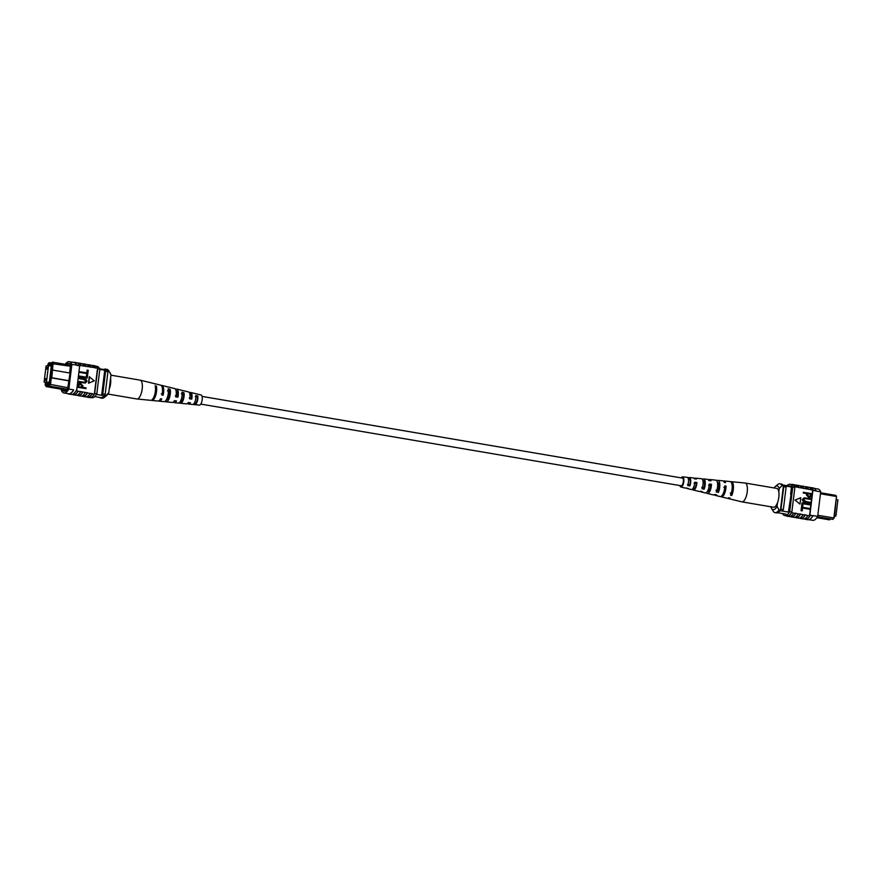 <?xml version="1.0" encoding="UTF-8"?>
<svg xmlns="http://www.w3.org/2000/svg" width="882" height="882" viewBox="0 0 882 882"><rect width="100%" height="100%" fill="white"/><g stroke="black" fill="none" stroke-linecap="round" stroke-linejoin="round"><path stroke-width="1.32" d="M682.282 478.11A3.892 1.466 99.7 0 1 682.459 478.11A3.892 1.466 99.7 0 1 683.285 481.958A3.892 1.466 99.7 0 1 681.334 485.784A3.892 1.466 99.7 0 1 681.158 485.784A3.892 1.466 99.7 0 1 680.981 485.728M47.341 368.202L47.143 367.353L46.834 369.15L47.341 368.202M45.963 379.458L45.754 378.61L45.456 380.407L45.963 379.458M46.514 381.752L48.499 365.644L46.073 365.997L44.1 382.115L49.326 382.237M44.1 382.115L49.127 382.975M48.499 365.644L51.299 366.118M67.065 364.619L70.538 365.236M69.116 380.881L51.299 377.849L50.45 384.761L49.436 386.14L48.83 385.136L50.88 376.934L52.016 363.638L51.564 362.91L51.421 364.046L48.201 364.531L49.16 362.623L51.553 363.031M67.054 364.641L52.38 362.138L53.085 363.274L51.795 377.772L69.138 380.726M70.417 366.217L52.016 363.638M48.345 363.395L47.507 365.787M45.467 382.347L45.158 384.894L46.217 386.625L62.346 389.392L65.533 388.907L60.924 389.149L60.075 387.948M49.271 385.864L46.371 385.368L45.754 384.486L45.61 385.621M45.754 384.486L48.973 384.001L48.83 385.136M47.904 365.732L51.432 365.049L49.899 377.584L49.238 382.953L45.732 383.483L45.853 382.413M99.82 369.393L107.108 370.627A13.748 5.16 -80.3 0 0 106.501 369.955L99.644 368.797M94.727 396.58L100.735 397.606A13.748 5.16 -80.3 0 0 104.032 395.698A15.325 5.755 -80.3 0 0 105.179 394.276L107.946 371.763A15.567 5.843 -80.3 0 0 107.108 370.627M96.458 394.408L104.032 395.698M70.075 373.053L52.744 370.098L51.63 370.793M49.491 384.243L67.782 387.705M102.808 393.868L105.575 371.355A15.567 5.843 -80.3 0 0 104.737 370.231L101.662 395.301A15.325 5.755 -80.3 0 0 102.808 393.868L105.179 394.276M105.575 371.355L107.946 371.763M50.88 376.934L51.299 377.849L50.373 377.011M64.11 388.664L49.436 386.14M65.533 388.907L67.594 389.227M46.217 386.625L45.158 384.894M62.402 389.381L66.922 390.142M48.852 384.993L46.371 385.368M51.564 362.91L52.38 362.138M48.201 364.531L51.487 363.505M51.134 370.87L52.236 370.175M111 374.795L109.015 371.179A14.266 5.358 -80.3 0 0 108.883 370.925L110.459 373.604A11.675 4.388 99.7 0 1 111 374.795L108.806 392.666A11.675 4.388 99.7 0 1 106.799 395.357L104.418 397.363A14.266 5.358 -80.3 0 0 106.038 395.478L104.638 395.004M109.015 371.179L107.593 370.936A14.266 5.358 -80.3 0 0 105.52 369.117A14.266 5.358 -80.3 0 0 103.811 369.503M108.883 370.925A14.266 5.358 -80.3 0 0 106.943 369.349L105.52 369.117M106.038 395.478L108.806 392.666M99.523 397.396A14.266 5.358 -80.3 0 0 100.647 397.958L102.069 398.201A14.266 5.358 -80.3 0 0 104.418 397.363M100.647 397.958A14.266 5.358 -80.3 0 0 104.616 395.235M68.564 393.703L69.402 393.78A15.567 5.843 99.7 0 1 68.686 393.78L63.945 392.975A15.567 5.843 -80.3 0 0 68.851 389.039L73.592 389.844A15.567 5.843 99.7 0 1 69.402 393.78M81.772 396.007L82.897 396.194A15.567 5.843 -80.3 0 0 83.625 396.194A15.567 5.843 -80.3 0 0 87.505 392.788L87.472 393.074A15.799 5.931 99.7 0 1 83.603 396.426A15.799 5.931 99.7 0 1 82.864 396.426A15.799 5.931 99.7 0 1 81.905 396.029M77.032 395.202L78.156 395.39A15.567 5.843 -80.3 0 0 78.884 395.39A15.567 5.843 -80.3 0 0 82.765 391.983L87.505 392.788M76.205 390.296L76.679 390.373A15.567 5.843 99.7 0 1 76.359 390.891L82.765 391.983M86.513 396.812L87.638 396.999A15.567 5.843 -80.3 0 0 88.365 397.01A15.567 5.843 -80.3 0 0 92.246 393.593L92.213 393.879A15.799 5.931 99.7 0 1 88.343 397.231A15.799 5.931 99.7 0 1 87.605 397.231A15.799 5.931 99.7 0 1 86.634 396.834M87.472 393.074L92.246 393.593M92.213 393.879L94.341 394.243A15.799 5.931 99.7 0 1 90.471 397.595A15.799 5.931 99.7 0 1 89.732 397.595L87.605 397.231M90.074 393.515A15.799 5.931 99.7 0 1 86.204 396.878A15.799 5.931 99.7 0 1 85.466 396.867L82.864 396.426M73.559 390.131A15.799 5.931 99.7 0 1 69.38 394.011A15.799 5.931 99.7 0 1 68.642 394.011A15.799 5.931 99.7 0 1 67.682 393.604M76.172 390.572A15.799 5.931 99.7 0 1 71.982 394.452A15.799 5.931 99.7 0 1 71.244 394.452L68.642 394.011M77.991 391.465A15.799 5.931 99.7 0 1 74.121 394.816A15.799 5.931 99.7 0 1 73.382 394.816A15.799 5.931 99.7 0 1 72.423 394.408M80.593 391.906A15.799 5.931 99.7 0 1 76.723 395.257A15.799 5.931 99.7 0 1 75.984 395.257L73.382 394.816M82.732 392.27A15.799 5.931 99.7 0 1 78.862 395.621A15.799 5.931 99.7 0 1 78.123 395.621A15.799 5.931 99.7 0 1 77.164 395.213M85.334 392.711A15.799 5.931 99.7 0 1 81.464 396.062A15.799 5.931 99.7 0 1 80.725 396.062L78.123 395.621M68.851 389.039L71.872 364.487A15.567 5.843 -80.3 0 0 69.237 361.686L73.967 362.491A15.567 5.843 99.7 0 1 76.613 365.291L79.689 365.81L76.679 390.373M77.583 363.108L78.707 363.296A15.567 5.843 99.7 0 1 81.155 365.644L79.501 365.368A15.567 5.843 99.7 0 1 79.689 365.81M69.237 361.686A15.567 5.843 -80.3 0 0 65.147 364.31M71.872 364.487L76.646 365.005A15.799 5.931 99.7 0 0 74.011 362.259L76.624 362.711A15.799 5.931 -80.3 0 1 79.259 365.446L76.646 365.005M87.252 370.076L88.222 370.242L87.792 373.736L79.248 372.358L79.325 371.664L86.91 372.865L87.252 370.076L86.668 372.832M86.723 374.387L87.693 374.541L87.263 378.036L78.719 376.658L78.796 375.964L86.381 377.176L86.723 374.387L86.138 377.132M83.261 379.337L78.487 378.521L78.575 377.827L83.603 378.599C85.532 378.621 86.645 379.547 86.965 381.355L85.356 383.02L78.046 382.127L78.377 381.388L84.881 382.325L85.984 381.245L83.514 379.293L78.487 378.521M85.223 383.031L78.046 382.127M84.749 382.347L85.741 381.289M85.962 388.62L77.671 387.209L78.211 384.089L80.582 383.427L82.886 385.93L82.71 387.352L86.05 387.915L85.962 388.62L77.418 387.242L77.958 384.122L79.314 383.416M89.291 376.801L88.509 383.196L94.286 380.837L89.291 376.801M81.155 365.644L93.283 367.419A15.799 5.931 -80.3 0 0 90.835 365.126L88.233 364.685A15.799 5.931 -80.3 0 0 87.186 364.74M94.341 394.243L94.374 393.956A15.567 5.843 -80.3 0 0 94.683 393.438L96.822 393.802L99.831 369.238A15.567 5.843 -80.3 0 0 97.196 366.438L96.072 366.25M93.283 367.419L97.549 368.147L94.374 393.956M88.542 366.614A15.799 5.931 -80.3 0 0 86.094 364.321L83.492 363.88A15.799 5.931 -80.3 0 0 82.456 363.935M85.929 366.173A15.799 5.931 -80.3 0 0 83.492 363.88M83.801 365.81A15.799 5.931 -80.3 0 0 81.353 363.516L78.752 363.064A15.799 5.931 -80.3 0 0 77.715 363.13M81.188 365.368A15.799 5.931 -80.3 0 0 78.752 363.064M72.974 362.326A15.799 5.931 99.7 0 1 74.011 362.259M90.67 366.978A15.799 5.931 -80.3 0 0 88.233 364.685M61.42 389.227L61.299 390.175A15.567 5.843 -80.3 0 0 63.945 392.975M72.291 394.386L73.415 394.585A15.567 5.843 -80.3 0 0 78.024 391.178M94.683 393.438L97.704 368.874A15.567 5.843 -80.3 0 0 97.516 368.433M97.704 368.874L99.831 369.238M90.78 397.539L91.904 397.727A15.567 5.843 -80.3 0 0 96.822 393.802M62.633 389.414L62.534 390.241L66.018 390.836M62.534 390.241A15.567 5.843 -80.3 0 0 64.154 391.255A15.567 5.843 -80.3 0 0 67.561 389.491L70.251 371.598M69.766 371.52L70.637 364.42A15.567 5.843 -80.3 0 0 69.017 363.406A15.567 5.843 -80.3 0 0 66.26 364.498M81.497 387.143L81.662 385.765L80.549 384.133L78.906 385.225L78.719 386.669L81.739 387.187L81.916 385.721L79.832 384.111M80.295 384.177L79.7 384.133M85.984 381.245L83.514 379.293M78.3 382.093L78.377 381.388M78.741 378.488L78.829 377.783M87.263 378.036L78.719 376.658M78.972 376.625L79.049 375.93M87.792 373.736L79.248 372.358M79.49 372.325L79.578 371.62M89.545 376.757L88.762 383.163M95.41 367.783A15.799 5.931 -80.3 0 0 92.974 365.49A15.799 5.931 -80.3 0 0 91.926 365.545M92.974 365.49L95.102 365.854A15.799 5.931 99.7 0 1 97.549 368.147M91.805 365.523L92.93 365.721A15.567 5.843 99.7 0 1 95.377 368.07M82.324 363.913L83.448 364.101A15.567 5.843 99.7 0 1 85.896 366.46M87.064 364.718L88.189 364.916A15.567 5.843 99.7 0 1 90.637 367.265M110.945 375.181L140.084 380.142A9.559 3.583 99.7 0 1 140.183 380.153A9.559 3.583 99.7 0 1 141.484 381.366A9.559 3.583 99.7 0 1 140.955 394.243A9.559 3.583 99.7 0 1 136.975 398.984A9.559 3.583 99.7 0 1 136.886 398.973L107.957 394.056M110.57 378.268A9.559 3.583 99.7 0 1 109.346 388.874A9.559 3.583 99.7 0 1 109.225 389.194M176.08 390.869A5.06 1.896 99.7 0 1 176.389 390.869A5.06 1.896 99.7 0 1 177.095 391.509A5.06 1.896 99.7 0 1 177.37 396.227L175.286 395.919M189.85 393.945A4.52 1.698 99.7 0 1 190.435 393.802A4.52 1.698 99.7 0 1 191.074 394.386A4.52 1.698 99.7 0 1 191.361 398.333L189.277 398.025M175.595 389.403A6.902 2.591 99.7 0 1 176.731 389.061L180.601 389.998A6.626 2.492 99.7 0 1 180.832 390.087L182.894 390.583A6.472 2.437 -80.3 0 0 182.673 390.505A6.472 2.437 -80.3 0 0 182.453 390.483M140.183 380.153L153.556 383.416A8.588 3.219 99.7 0 1 154.085 383.681L155.254 383.957A8.5 3.197 -80.3 0 0 154.747 383.703A8.5 3.197 -80.3 0 0 154.163 383.703M161.252 385.456A7.982 2.999 99.7 0 1 161.869 385.434L166.632 386.603A7.64 2.867 99.7 0 1 167.018 386.779L169.079 387.264A7.486 2.811 -80.3 0 0 168.705 387.099A7.486 2.811 -80.3 0 0 168.308 387.088M189.542 392.92A5.898 2.216 99.7 0 1 190.699 392.457L194.569 393.405A5.612 2.106 99.7 0 1 194.646 393.427L196.697 393.923A5.457 2.051 -80.3 0 0 196.642 393.912A5.457 2.051 -80.3 0 0 196.587 393.901M194.812 404.673A5.457 2.051 -80.3 0 0 197.16 401.773A5.457 2.051 -80.3 0 0 197.811 396.029L195.749 395.522A5.612 2.106 99.7 0 1 195.098 401.453A5.612 2.106 99.7 0 1 192.684 404.463A5.612 2.106 99.7 0 1 192.496 404.419L194.657 404.64A5.457 2.051 -80.3 0 0 194.812 404.673L199.376 405.125A5.138 1.929 -80.3 0 0 201.868 401.442A5.138 1.929 -80.3 0 0 201.802 395.643A5.138 1.929 -80.3 0 0 201.107 394.993L196.642 393.912M178.01 402.942L180.171 403.162A6.472 2.437 -80.3 0 0 180.512 403.272L186.598 403.868A6.042 2.271 -80.3 0 0 188.329 402.534L190.391 402.809A5.898 2.216 99.7 0 1 188.726 404.077A5.898 2.216 99.7 0 1 187.811 403.306A5.898 2.216 99.7 0 1 187.778 403.261M161.869 385.434A7.982 2.999 99.7 0 1 162.961 386.448A7.982 2.999 99.7 0 1 163.126 395.202L161.946 395.037A8.07 3.032 -80.3 0 0 161.781 386.173A8.07 3.032 -80.3 0 0 160.689 385.147L154.747 383.703M176.731 389.061A6.902 2.591 99.7 0 1 177.679 389.932A6.902 2.591 99.7 0 1 177.888 397.209L175.816 396.922A7.056 2.646 -80.3 0 0 175.617 389.447A7.056 2.646 -80.3 0 0 174.658 388.554L168.705 387.099M190.699 392.457A5.898 2.216 99.7 0 1 191.504 393.207A5.898 2.216 99.7 0 1 191.758 399.083L189.685 398.807A6.042 2.271 -80.3 0 0 189.443 392.722A6.042 2.271 -80.3 0 0 188.627 391.95L182.673 390.505M151.307 400.241A8.5 3.197 -80.3 0 0 151.891 400.45L157.977 401.056A8.07 3.032 -80.3 0 0 160.579 398.763L161.759 398.929A7.982 2.999 99.7 0 1 159.201 401.167A7.982 2.999 99.7 0 1 158.617 400.946M164.647 401.564L165.684 401.674A7.486 2.811 -80.3 0 0 166.202 401.861L172.288 402.457A7.056 2.646 -80.3 0 0 174.46 400.649L176.521 400.935A6.902 2.591 99.7 0 1 174.415 402.666A6.902 2.591 99.7 0 1 173.456 401.972M151.891 400.45A8.5 3.197 -80.3 0 0 155.717 395.379A8.5 3.197 -80.3 0 0 156.368 386.062L155.188 385.787A8.588 3.219 99.7 0 1 154.548 395.202A8.588 3.219 99.7 0 1 150.679 400.329L136.975 398.984M166.202 401.861A7.486 2.811 -80.3 0 0 169.531 397.506A7.486 2.811 -80.3 0 0 170.182 389.37L168.131 388.874A7.64 2.867 99.7 0 1 167.481 397.198A7.64 2.867 99.7 0 1 164.074 401.652L159.201 401.167M180.512 403.272A6.472 2.437 -80.3 0 0 183.346 399.645A6.472 2.437 -80.3 0 0 183.996 392.688L181.946 392.192A6.626 2.492 99.7 0 1 181.284 399.325A6.626 2.492 99.7 0 1 178.373 403.063L174.415 402.666M162.497 389.16A5.634 2.117 99.7 0 1 162.486 393.978L161.296 393.802M175.187 400.748A5.06 1.896 99.7 0 1 174.691 400.847A5.06 1.896 99.7 0 1 174.404 400.748M189.299 402.666A4.52 1.698 99.7 0 1 188.924 402.721A4.52 1.698 99.7 0 1 188.572 402.567M154.163 396.305A5.909 2.216 -80.3 0 0 155.519 388.389L156.368 386.062M165.684 401.674L166.389 399.744A5.369 2.018 -80.3 0 0 166.511 399.767A5.369 2.018 -80.3 0 0 168.826 396.966A5.369 2.018 -80.3 0 0 169.476 391.299L167.404 390.858M180.281 401.586L180.722 401.641A4.829 1.819 -80.3 0 0 180.744 401.641A4.829 1.819 -80.3 0 0 182.783 399.226A4.829 1.819 -80.3 0 0 183.445 394.21L181.361 393.78M194.172 403.405L195.065 403.515A4.289 1.61 -80.3 0 0 196.785 401.387A4.289 1.61 -80.3 0 0 197.392 397.143L195.319 396.702M169.476 391.299L170.182 389.37M180.171 403.162L180.722 401.641M183.445 394.21L183.996 392.688M194.657 404.64L195.065 403.515M197.392 397.143L197.811 396.029M163.126 395.202L162.486 393.978M177.888 397.209L177.37 396.227M191.758 399.083L191.361 398.333M836.533 499.653L837.9 499.885L835.927 516.003L834.493 516.213M835.927 516.003L834.548 515.761M820.58 492.773L835.783 495.375L836.489 496.5L820.458 493.777M817.823 515.264L833.843 517.988L836.489 496.5L834.306 517.712L832.84 519.377L817.449 516.786M816.853 517.69L829.62 519.862L830.447 518.969M817.294 517.028L818.121 516.896M791.771 486.5L782.852 484.99M788.949 486.026A15.567 5.843 99.7 0 1 789.886 485.993A15.567 5.843 99.7 0 1 791.507 487.007L783.293 485.629M788.409 512.089L780.085 510.678M785.278 485.96A15.567 5.843 99.7 0 1 786.127 487.096L783.756 486.688L780.989 509.201A15.567 5.843 99.7 0 1 780.471 509.895M783.392 486.125A15.567 5.843 99.7 0 1 783.756 486.688M786.127 487.096L783.359 509.609L780.989 509.201M783.359 509.609A15.567 5.843 99.7 0 1 782.191 511.031M832.84 519.377L834.306 517.712M777.472 502.828L777.042 506.301L779.015 509.917L780.438 510.16A14.266 5.358 99.7 0 1 776.48 512.883L775.058 512.651A14.266 5.358 99.7 0 1 773.117 511.075A14.266 5.358 99.7 0 1 772.985 510.821M771.055 506.819L771 507.205A11.675 4.388 -80.3 0 0 771.541 508.396A11.675 4.388 -80.3 0 0 777.042 506.301M782.003 485.618L779.236 488.43A11.675 4.388 -80.3 0 0 775.201 486.644L777.582 484.637A14.266 5.358 99.7 0 1 779.931 483.799A14.266 5.358 99.7 0 1 782.003 485.618L783.425 485.861L780.438 510.16M779.931 483.799L781.353 484.042A14.266 5.358 99.7 0 1 783.425 485.861M779.015 509.917A14.266 5.358 99.7 0 1 775.058 512.651M779.236 488.43L778.817 491.902M775.201 486.644A11.675 4.388 -80.3 0 0 774.043 487.944M794.936 517.282A15.799 5.931 -80.3 0 0 795.906 517.679L798.508 518.12A15.799 5.931 -80.3 0 0 799.246 518.131A15.799 5.931 -80.3 0 0 803.116 514.768L800.536 514.041A15.567 5.843 99.7 0 1 796.667 517.458A15.567 5.843 99.7 0 1 795.939 517.447L794.814 517.26M799.676 518.087A15.799 5.931 -80.3 0 0 800.647 518.484L803.248 518.936A15.799 5.931 -80.3 0 0 803.987 518.936A15.799 5.931 -80.3 0 0 807.857 515.573L805.277 514.856A15.567 5.843 99.7 0 1 801.407 518.263A15.567 5.843 99.7 0 1 800.68 518.252L799.544 518.065M790.195 516.477A15.799 5.931 -80.3 0 0 791.165 516.874L793.767 517.315A15.799 5.931 -80.3 0 0 794.506 517.326A15.799 5.931 -80.3 0 0 798.375 513.963L795.807 513.236A15.567 5.843 99.7 0 1 791.926 516.654A15.567 5.843 99.7 0 1 791.198 516.643L790.074 516.455M785.928 515.75A15.799 5.931 -80.3 0 0 786.898 516.146L789.026 516.51A15.799 5.931 -80.3 0 0 789.765 516.521A15.799 5.931 -80.3 0 0 793.635 513.159L791.54 512.519A15.567 5.843 -80.3 0 0 791.849 511.99L789.71 511.626A15.567 5.843 99.7 0 1 784.804 515.562A15.567 5.843 99.7 0 1 782.521 513.556M786.898 516.146A15.799 5.931 -80.3 0 0 787.626 516.157A15.799 5.931 -80.3 0 0 791.496 512.795M791.165 516.874A15.799 5.931 -80.3 0 0 791.893 516.885A15.799 5.931 -80.3 0 0 795.762 513.522M804.417 518.892A15.799 5.931 -80.3 0 0 805.376 519.289L807.989 519.741A15.799 5.931 -80.3 0 0 808.728 519.741A15.799 5.931 -80.3 0 0 812.906 515.86L810.337 515.132A15.567 5.843 99.7 0 1 805.42 519.068L804.285 518.87M805.376 519.289A15.799 5.931 -80.3 0 0 806.115 519.3A15.799 5.931 -80.3 0 0 810.304 515.419L812.906 515.86M800.647 518.484A15.799 5.931 -80.3 0 0 801.374 518.495A15.799 5.931 -80.3 0 0 805.244 515.132M795.906 517.679A15.799 5.931 -80.3 0 0 796.633 517.69A15.799 5.931 -80.3 0 0 800.503 514.327M809.709 487.614A15.799 5.931 99.7 0 1 810.756 487.548A15.799 5.931 99.7 0 1 813.391 490.293L813.347 490.579A15.567 5.843 -80.3 0 0 810.712 487.779L809.577 487.592M810.304 515.419L809.863 515.055A15.567 5.843 99.7 0 1 809.544 515.573L812.686 490.05L794.704 486.699A15.799 5.931 -80.3 0 0 792.268 484.405A15.799 5.931 -80.3 0 0 791.22 484.461M812.686 490.05A15.567 5.843 99.7 0 1 812.873 490.491L815.993 490.734A15.799 5.931 -80.3 0 0 813.358 487.989L810.756 487.548M814.318 488.396L818.055 489.025A15.567 5.843 99.7 0 1 820.701 491.825L815.96 491.02M809.963 509.245L802.642 507.999L802.047 510.832L801.077 510.667L801.506 507.172L810.051 508.55L809.963 509.245L802.631 508.076M810.492 504.945L803.171 503.699L802.576 506.522L801.606 506.356L802.036 502.872L810.58 504.239L810.492 504.945L803.16 503.776M810.723 503.082L805.95 502.266C804.02 502.244 802.896 501.329 802.587 499.51L804.197 497.856L811.253 498.782L811.164 499.477L804.671 498.539L803.557 499.62L806.027 501.571L810.812 502.387L810.47 503.115L805.696 502.31C803.767 502.277 802.642 501.362 802.333 499.554L804.075 497.878M811.164 499.477L804.549 498.562M809.985 497.492L808.717 497.481L806.413 494.967L806.589 493.556L803.248 492.983L803.337 492.288L811.881 493.666L811.33 496.775L808.959 497.437L806.666 494.934L806.843 493.523L803.502 492.95L803.59 492.255M795.013 500.072L799.996 504.107L800.79 497.713L795.013 500.072L799.996 504.107M786.998 485.695A15.567 5.843 99.7 0 1 790.096 484.273A15.567 5.843 99.7 0 1 792.731 487.073L794.858 487.437A15.567 5.843 -80.3 0 0 794.671 486.985L794.704 486.699M793.635 513.159L795.807 513.236M798.375 513.963L800.536 514.041M803.116 514.768L805.277 514.856M807.857 515.573L809.544 515.573M800.228 485.993A15.799 5.931 99.7 0 1 801.275 485.938A15.799 5.931 99.7 0 1 803.711 488.231M801.275 485.938L803.877 486.379A15.799 5.931 99.7 0 1 806.313 488.683M804.968 486.798A15.799 5.931 99.7 0 1 806.016 486.743A15.799 5.931 99.7 0 1 808.452 489.036M806.016 486.743L808.618 487.184A15.799 5.931 99.7 0 1 811.054 489.488M815.993 490.734L813.391 490.293M795.487 485.188A15.799 5.931 99.7 0 1 796.534 485.133L799.136 485.574A15.799 5.931 99.7 0 1 801.573 487.867M796.534 485.133A15.799 5.931 99.7 0 1 798.971 487.426M820.701 491.825L817.68 516.389A15.567 5.843 99.7 0 1 812.763 520.314L809.026 519.674M817.68 516.389L812.939 515.584M794.671 486.985A15.567 5.843 -80.3 0 0 792.223 484.637L790.096 484.273M784.804 515.562L786.931 515.915A15.567 5.843 -80.3 0 0 791.54 512.519M794.858 487.437L791.849 511.99M792.731 487.073L789.71 511.626M791.11 494.185L788.42 512.078M791.507 487.007L790.625 494.107M809.863 515.055L812.873 490.491M809.003 496.731L810.646 495.64L810.823 494.196L807.813 493.677L807.625 495.144L809.72 496.753M810.823 494.196L807.802 493.766M808.75 496.775L810.393 495.684L810.569 494.229M802.829 506.488L801.606 506.356M801.859 506.323L802.289 502.839M802.3 510.788L801.077 510.667M801.33 510.623L801.76 507.139M800.79 497.713L795.266 500.039M792.268 484.405L794.395 484.769A15.799 5.931 99.7 0 1 796.832 487.062M798.938 487.713A15.567 5.843 -80.3 0 0 796.49 485.365L795.366 485.166M808.419 489.323A15.567 5.843 -80.3 0 0 805.972 486.974L804.836 486.787M803.678 488.518A15.567 5.843 -80.3 0 0 801.231 486.169L800.095 485.971M727.882 498.286A8.588 3.219 -80.3 0 0 728.444 498.584L741.817 501.847A9.559 3.583 -80.3 0 0 741.916 501.858A9.559 3.583 -80.3 0 0 744.573 500.028A9.559 3.583 -80.3 0 0 747.252 486.831A9.559 3.583 -80.3 0 0 745.114 483.027A9.559 3.583 -80.3 0 0 745.025 483.016L731.321 481.671A8.588 3.219 -80.3 0 0 730.693 481.759M741.916 501.858L773.525 507.238A9.559 3.583 -80.3 0 0 777.659 502.332A9.559 3.583 -80.3 0 0 778.861 492.2A9.559 3.583 -80.3 0 0 776.722 488.396L745.114 483.027M701.785 487.305L703.902 487.735A4.917 1.841 -80.3 0 0 703.373 480.635A4.917 1.841 -80.3 0 0 702.921 480.712L702.722 479.246A6.626 2.492 -80.3 0 1 703.627 478.937L707.584 479.334A6.902 2.591 -80.3 0 1 708.808 480.569L710.98 480.833A7.056 2.646 99.7 0 0 709.712 479.543L715.798 480.139A7.486 2.811 99.7 0 1 717.65 484.35A7.486 2.811 99.7 0 1 716.25 491.969L718.378 492.454A7.64 2.867 -80.3 0 0 719.822 484.659A7.64 2.867 -80.3 0 0 717.926 480.348A7.64 2.867 -80.3 0 0 716.768 480.789M730.219 493.049L731.421 493.292A5.954 2.238 -80.3 0 0 732.192 486.059M715.997 490.183L718.113 490.613A5.457 2.051 -80.3 0 0 717.606 482.509A5.457 2.051 -80.3 0 0 717.441 482.509M688.302 478.717L688.842 478.794A4.366 1.643 -80.3 0 1 689.14 478.761A4.366 1.643 -80.3 0 1 689.691 484.846L687.574 484.405M686.824 488.143A5.612 2.106 -80.3 0 0 687.431 488.595L691.301 489.543A5.898 2.216 -80.3 0 0 692.998 488.419A5.898 2.216 -80.3 0 0 694.729 482.245L696.901 482.509L696.273 483.446L694.134 483.138M696.273 483.446A4.597 1.731 99.7 0 1 694.961 487.757A4.597 1.731 99.7 0 1 693.66 488.628A4.597 1.731 99.7 0 1 693.12 488.231M700.573 491.296A6.626 2.492 -80.3 0 0 701.399 492.002L705.269 492.939A6.902 2.591 -80.3 0 0 707.254 491.627A6.902 2.591 -80.3 0 0 709.293 484.02L711.465 484.284L710.66 485.497L708.522 485.188M710.66 485.497A5.138 1.929 99.7 0 1 709.172 490.59A5.138 1.929 99.7 0 1 707.706 491.572A5.138 1.929 99.7 0 1 707.386 491.417M714.42 494.604A7.64 2.867 -80.3 0 0 715.368 495.397L720.131 496.566A7.982 2.999 -80.3 0 0 722.424 495.045A7.982 2.999 -80.3 0 0 724.784 485.916L726.029 486.07L725.037 487.548L723.813 487.371M725.037 487.548A5.678 2.139 99.7 0 1 723.372 493.424A5.678 2.139 99.7 0 1 723.141 493.744M680.661 485.706A4.123 1.543 -80.3 0 0 681.091 486.004A4.123 1.543 -80.3 0 0 682.26 485.221A4.123 1.543 -80.3 0 0 683.473 480.767A4.123 1.543 -80.3 0 0 682.481 477.89A4.123 1.543 -80.3 0 0 681.962 478.033M703.902 487.735L704.112 489.201A6.626 2.492 -80.3 0 0 705.258 482.553A6.626 2.492 -80.3 0 0 703.627 478.937M704.112 489.201L701.984 488.716A6.472 2.437 99.7 0 0 703.086 482.233A6.472 2.437 99.7 0 0 701.488 478.728L695.402 478.132A6.042 2.271 99.7 0 1 696.416 479.058L694.244 478.794A5.898 2.216 -80.3 0 0 693.274 477.923L689.316 477.537A5.612 2.106 -80.3 0 0 688.688 477.702L688.842 478.794M731.421 493.292L731.729 495.486A8.588 3.219 -80.3 0 0 733.449 486.632A8.588 3.219 -80.3 0 0 731.321 481.671M731.729 495.486L730.517 495.21A8.5 3.197 99.7 0 0 732.214 486.456A8.5 3.197 99.7 0 0 730.109 481.55L724.023 480.944A8.07 3.032 99.7 0 1 725.544 482.619L724.309 482.465A7.982 2.999 -80.3 0 0 722.799 480.833L717.926 480.348M689.691 484.846L689.845 485.938A5.612 2.106 -80.3 0 0 689.316 477.537M689.845 485.938L687.717 485.453A5.457 2.051 99.7 0 0 687.188 477.327L682.624 476.875A5.138 1.929 99.7 0 1 683.892 480.447A5.138 1.929 99.7 0 1 682.381 486.026A5.138 1.929 99.7 0 1 680.893 487.007A5.138 1.929 99.7 0 1 679.912 485.574M687.717 477.592L688.688 477.702M681.213 477.901A5.138 1.929 99.7 0 1 681.235 477.868A5.138 1.929 99.7 0 1 682.624 476.875M696.901 482.509A6.042 2.271 99.7 0 1 695.115 488.904A6.042 2.271 99.7 0 1 693.373 490.05A6.042 2.271 99.7 0 1 692.491 489.146L692.701 488.815M711.465 484.284A7.056 2.646 99.7 0 1 709.382 492.112A7.056 2.646 99.7 0 1 707.342 493.446A7.056 2.646 99.7 0 1 706.405 492.597M726.029 486.07A8.07 3.032 99.7 0 1 723.637 495.32A8.07 3.032 99.7 0 1 721.311 496.853A8.07 3.032 99.7 0 1 720.748 496.544M723.383 481.054A8.07 3.032 99.7 0 1 724.023 480.944M708.544 480.029A7.056 2.646 99.7 0 1 709.712 479.543M694.222 478.739A6.042 2.271 99.7 0 1 695.402 478.132M728.444 498.584A8.588 3.219 -80.3 0 0 730.053 497.999L728.841 497.724A8.5 3.197 99.7 0 1 727.253 498.297L721.311 496.853M715.368 495.397A7.64 2.867 -80.3 0 0 716.702 494.967L714.574 494.482A7.486 2.811 99.7 0 1 713.295 494.901L707.342 493.446M701.399 492.002A6.626 2.492 -80.3 0 0 702.436 491.715L700.308 491.23A6.472 2.437 99.7 0 1 699.327 491.495L693.373 490.05M687.431 488.595A5.612 2.106 -80.3 0 0 688.169 488.452L686.042 487.967A5.457 2.051 99.7 0 1 685.358 488.088L680.893 487.007M718.113 490.613L718.378 492.454M682.459 478.11L202.088 396.426M681.158 485.784L200.787 404.099M192.684 404.463L188.726 404.077M786.005 514.14L777.715 512.74M771.541 508.396L773.117 511.075"/></g></svg>

